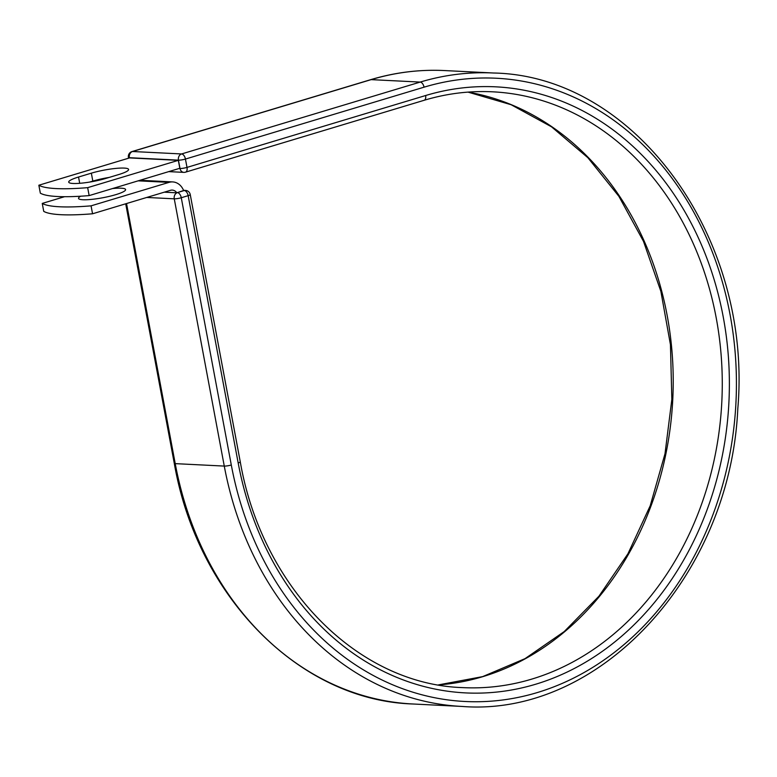 <?xml version="1.0" encoding="UTF-8"?>
<svg xmlns="http://www.w3.org/2000/svg" width="777" height="777" viewBox="0 0 777 777"><rect width="100%" height="100%" fill="white"/><g stroke="black" fill="none" stroke-linecap="round" stroke-linejoin="round"><path stroke-width="1.17" d="M73.106 183.479A23.951 3.846 -10.6 0 0 105.963 178.389L118.774 174.534A23.951 3.846 -10.6 0 0 128.594 169.444A23.951 3.846 -10.6 0 0 115.501 168.444A23.951 3.846 -10.6 0 0 91.346 173.164L78.535 177.03A23.951 3.846 -10.6 0 0 68.716 182.119A23.951 3.846 -10.6 0 0 73.106 183.479M112.51 188.558A23.951 3.846 169.4 0 1 121.202 188.199A23.951 3.846 169.4 0 1 125.602 189.569A23.951 3.846 169.4 0 1 109.596 196.309A23.951 3.846 169.4 0 1 82.916 199.738A23.951 3.846 169.4 0 1 78.526 198.378A23.951 3.846 169.4 0 1 80.721 196.202M91.064 205.847L92.55 213.782L170.484 190.307A7.77 6.371 -87.1 0 1 172.28 190.093A7.77 6.371 -87.1 0 1 176.816 192.803A5.109 4.186 -87.1 0 1 177.292 192.628L183.693 190.695A15.958 13.073 -87.1 0 0 172.688 181.915A15.958 13.073 -87.1 0 0 168.998 182.372L91.064 205.847A106.527 17.123 -10.6 0 1 42.249 203.419L64.549 196.698M92.55 213.782A106.527 17.123 169.4 0 1 43.735 211.354L42.249 203.419M164.268 192.181L176.816 192.803M38.85 185.227L129.536 157.916L178.341 160.344L179.827 168.279L89.151 195.6A106.527 17.123 169.4 0 1 40.336 193.162L38.85 185.227A106.527 17.123 169.4 0 0 87.665 187.655L89.151 195.6M109.227 177.409A23.951 3.846 -10.6 0 0 92.832 181.109L89.569 182.09M178.341 160.344L87.665 187.655M168.998 182.372L138.141 180.837M177.292 192.628L183.625 190.52M370.59 79.701L131.983 151.573A5.109 2.817 73.2 0 1 132.527 151.505L371.134 79.633A317.113 259.79 -87.1 0 1 444.483 70.561C419.551 69.347 394.92 72.387 370.59 79.701A5.109 2.817 73.2 0 1 371.134 79.633L420.192 82.08A317.113 259.79 -87.1 0 1 493.541 73.009C635.168 75.631 752.66 237.956 737.81 408.547C730.419 575.378 599.65 717.385 461.985 706.439L412.927 703.991C299.66 700.485 197.426 596.921 174.281 463.345A5.109 0.826 -10.6 0 0 175.223 463.636L126.544 203.545M412.927 703.991A317.113 259.79 -87.1 0 1 175.223 463.636L224.271 466.083L174.262 198.825L146.766 197.455M461.985 706.439A317.113 259.79 -87.1 0 1 224.271 466.083A5.109 0.826 -10.6 0 0 231.293 464.996L181.274 197.737A5.109 0.826 169.4 0 1 174.262 198.825A5.109 4.186 92.9 0 1 177.418 192.628A5.109 2.817 -106.8 0 1 181.274 197.737L188.16 195.668A5.109 2.817 -106.8 0 0 184.295 190.559A5.109 4.186 92.9 0 1 185.48 190.414L183.537 190.316M190.248 194.58A5.109 0.826 169.4 0 1 188.16 195.668L238.17 462.927A5.109 0.826 -10.6 0 0 240.268 461.839L190.248 194.58A5.109 5.109 0 0 0 185.48 190.414M179.244 168.454L179.992 168.492L178.428 160.14L129.37 157.702A5.109 4.186 92.9 0 1 132.527 151.505L181.585 153.953L420.192 82.08A5.109 2.817 73.2 0 1 424.048 87.179A311.995 255.594 -87.1 0 1 730.089 314.743A311.995 255.594 -87.1 0 1 537.334 692.55A311.995 255.594 -87.1 0 1 231.293 464.996M238.17 462.927A303.389 248.543 -87.1 0 0 535.771 684.207A303.389 248.543 -87.1 0 0 723.212 316.812A303.389 248.543 -87.1 0 0 425.611 95.532A5.109 2.817 73.2 0 1 424.155 100.282C446.717 93.512 469.531 90.686 492.608 91.812A298.281 244.357 -87.1 0 1 721.814 401.884A298.281 244.357 -87.1 0 1 462.917 687.626C358.032 684.498 262.16 587.859 240.268 461.839M468.055 92.113A298.281 244.357 -87.1 0 1 672.765 399.436A298.281 244.357 -87.1 0 1 438.519 684.896M424.048 87.179L185.441 159.062A5.109 0.826 -10.6 0 1 178.428 160.14A5.109 4.186 92.9 0 1 181.585 153.953A5.109 2.817 73.2 0 1 185.441 159.062L187.004 167.405A5.109 2.817 73.2 0 1 185.548 172.154L424.155 100.282M425.611 95.532L187.004 167.405A5.109 0.826 -10.6 0 1 179.992 168.492A5.109 4.186 92.9 0 0 183.819 172.368L168.745 171.62M128.584 158.197L128.428 157.41A5.109 0.826 -10.6 0 0 129.37 157.702L129.419 157.945M92.832 181.109L91.346 173.164M79.71 183.304L78.535 177.03M172.688 181.915L139.967 180.283M174.281 463.345L125.709 203.797M493.541 73.009L444.483 70.561M467.997 92.113L511.13 104.73L551.534 126.826L587.859 157.692L618.871 196.309L643.502 241.385L660.887 291.414L670.444 344.677L671.843 399.388L665.015 453.69L650.213 505.749L627.933 553.797L598.95 596.202L564.257 631.546L525.038 658.643L482.643 676.621L438.471 684.887M131.983 151.573A5.109 5.109 0 0 0 128.428 157.41M183.819 172.368A5.109 5.109 0 0 0 185.548 172.154"/></g></svg>
